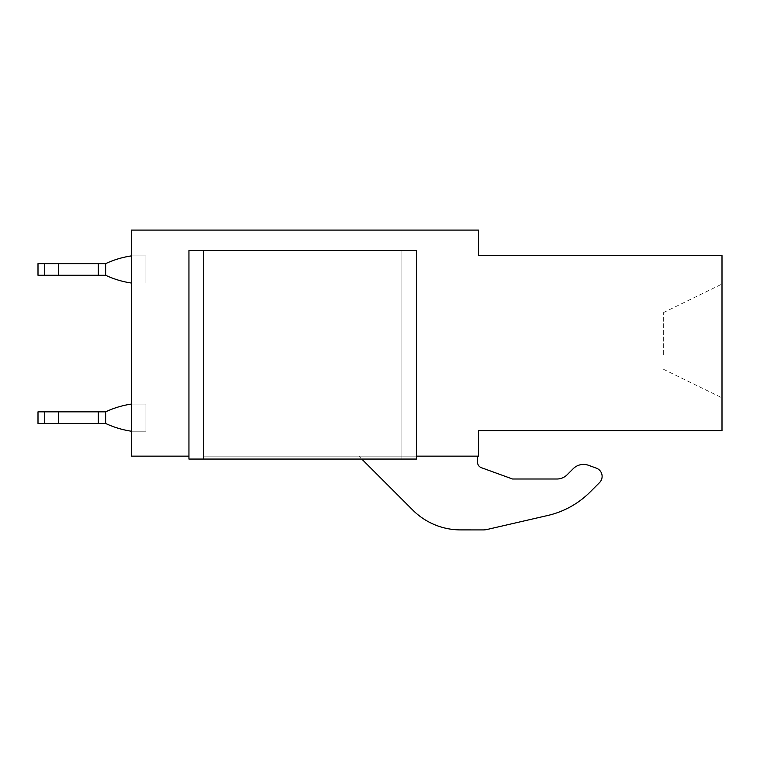 <?xml version="1.0" encoding="UTF-8"?>
<svg xmlns="http://www.w3.org/2000/svg" width="760" height="760" viewBox="0 0 760 760"><rect width="100%" height="100%" fill="white"/><g stroke="black" fill="none" stroke-linecap="round" stroke-linejoin="round"><path stroke-width="0.57" stroke-dasharray="3.8 2.85" d="M188.945 456.142L131.338 456.142L131.338 230.09L478.439 230.09L478.439 255.607L722 255.607L722 430.625L478.439 430.625L478.439 456.142L416.461 456.142M722 313.661L722 397.803L722 313.661M203.528 456.142L401.878 456.142L401.878 250.505L416.461 250.505L188.945 250.505L416.461 250.505L416.461 459.059L188.945 459.059L188.945 250.505L401.878 250.505L401.878 456.142L203.528 456.142L203.528 250.505L203.528 459.059L401.878 459.059L401.878 250.505L401.878 459.059L416.461 459.059L416.461 250.505L416.461 459.059L401.878 459.059L401.878 456.142L401.878 459.059L203.528 459.059L203.528 250.505L203.528 456.142M477.536 456.142L358.853 456.142L477.536 456.142L477.536 462.213L477.536 456.142L358.853 456.142L412.775 510.074A67.688 67.688 0 0 0 460.608 529.9L483.208 529.91A17.499 17.499 0 0 0 487.15 529.464L547.875 515.451A87.504 87.504 0 0 0 590.092 492.043A87.504 87.504 0 0 1 547.875 515.451A87.504 87.504 0 0 0 590.092 492.043L599.554 482.572A8.75 8.75 0 0 0 596.362 468.16L588.525 465.3A14.582 14.582 0 0 0 573.211 468.702L567.178 474.734A14.582 14.582 0 0 1 556.861 479.009L512.544 479.009L481.384 467.695A5.833 5.833 0 0 1 477.536 462.213L477.536 456.142L358.853 456.142L412.775 510.074A67.688 67.688 0 0 0 460.608 529.9L483.208 529.91A17.499 17.499 0 0 0 487.15 529.464L547.875 515.451M663.66 354.559L663.66 312.493L663.66 354.559M590.092 492.043L599.554 482.572A8.75 8.75 0 0 0 596.362 468.16L588.525 465.3A14.582 14.582 0 0 0 573.211 468.702L567.178 474.734A14.582 14.582 0 0 1 556.861 479.009L512.544 479.009L481.384 467.695A5.833 5.833 0 0 1 477.536 462.213M483.208 529.91A17.499 17.499 0 0 0 487.15 529.464M460.608 529.9A67.688 67.688 0 0 1 412.775 510.074M512.544 479.009L481.384 467.695M588.525 465.3A14.582 14.582 0 0 0 573.211 468.702L567.178 474.734M599.554 482.572A8.75 8.75 0 0 0 596.362 468.16M188.945 459.059L188.945 250.505L188.945 459.059L203.528 459.059L188.945 459.059M105.659 263.635A92.977 92.977 0 0 1 131.338 255.901A92.977 92.977 0 0 0 105.659 263.635A92.977 92.977 0 0 1 131.338 255.901A92.977 92.977 0 0 0 105.659 263.635A92.977 92.977 0 0 1 131.338 255.901A92.977 92.977 0 0 0 105.659 263.635A92.977 92.977 0 0 1 131.338 255.901A92.977 92.977 0 0 0 105.659 263.635A92.977 92.977 0 0 1 131.338 255.901A92.977 92.977 0 0 0 105.659 263.635A92.977 92.977 0 0 1 131.338 255.901A92.977 92.977 0 0 0 105.659 263.635A92.977 92.977 0 0 1 131.338 255.901A92.977 92.977 0 0 0 105.659 263.635A92.977 92.977 0 0 1 131.338 255.901A92.977 92.977 0 0 0 105.659 263.635A92.977 92.977 0 0 1 131.338 255.901A92.977 92.977 0 0 0 105.659 263.635A92.977 92.977 0 0 1 131.338 255.901A92.977 92.977 0 0 0 105.659 263.635A92.977 92.977 0 0 1 131.338 255.901A92.977 92.977 0 0 0 105.659 263.635A92.977 92.977 0 0 1 131.338 255.901A92.977 92.977 0 0 0 105.659 263.635A92.977 92.977 0 0 1 131.338 255.901A92.977 92.977 0 0 0 105.659 263.635A92.977 92.977 0 0 1 131.338 255.901A92.977 92.977 0 0 0 105.659 263.635A92.977 92.977 0 0 1 131.338 255.901A92.977 92.977 0 0 0 105.659 263.635A92.977 92.977 0 0 1 131.338 255.901A92.977 92.977 0 0 0 105.659 263.635A92.977 92.977 0 0 1 131.338 255.901A92.977 92.977 0 0 0 105.659 263.635A92.977 92.977 0 0 1 131.338 255.901L131.338 283.034L145.92 283.034L145.92 255.901L145.92 283.034L131.338 283.034L145.92 283.034L145.92 255.901L145.92 283.034L131.338 283.034L145.92 283.034L145.92 255.901L145.92 283.034L131.338 283.034L145.92 283.034L145.92 255.901L145.92 283.034L131.338 283.034L145.92 283.034L145.92 255.901L145.92 283.034L131.338 283.034L145.92 283.034L145.92 255.901L145.92 283.034L131.338 283.034L145.92 283.034L145.92 255.901L145.92 283.034L131.338 283.034L145.92 283.034L145.92 255.901L145.92 283.034L131.338 283.034L145.92 283.034L145.92 255.901L145.92 283.034L131.338 283.034L145.92 283.034L145.92 255.901L145.92 283.034L131.338 283.034L145.92 283.034L145.92 255.901L145.92 283.034L131.338 283.034L145.92 283.034L145.92 255.901L145.92 283.034L131.338 283.034L145.92 283.034L145.92 255.901L145.92 283.034L131.338 283.034L145.92 283.034L145.92 255.901L145.92 283.034L131.338 283.034L145.92 283.034L145.92 255.901L145.92 283.034L131.338 283.034L145.92 283.034L145.92 255.901L145.92 283.034L131.338 283.034L145.92 283.034L145.92 255.901L145.92 283.034L131.338 283.034L145.92 283.034L145.92 255.901L145.92 283.034L131.338 283.034L145.92 283.034L145.92 255.901L145.92 283.034L131.338 283.034A92.977 92.977 0 0 1 105.659 275.291A92.977 92.977 0 0 0 131.338 283.034A92.977 92.977 0 0 1 105.668 275.3A92.977 92.977 0 0 0 131.338 283.034L145.92 283.034L145.92 255.901L145.92 283.034L131.338 283.034L145.92 283.034L145.92 255.901L145.92 283.034L131.338 283.034A92.977 92.977 0 0 1 105.659 275.291A92.977 92.977 0 0 0 131.338 283.034A92.977 92.977 0 0 1 105.668 275.3A92.977 92.977 0 0 0 131.338 283.034L145.92 283.034L145.92 255.901L145.92 283.034L131.338 283.034L145.92 283.034L145.92 255.901L145.92 283.034L131.338 283.034A92.977 92.977 0 0 1 105.659 275.291A92.977 92.977 0 0 0 131.338 283.034A92.977 92.977 0 0 1 105.668 275.3A92.977 92.977 0 0 0 131.338 283.034L145.92 283.034L145.92 255.901L145.92 283.034L131.338 283.034L145.92 283.034L145.92 255.901L145.92 283.034L131.338 283.034A92.977 92.977 0 0 1 105.659 275.291A92.977 92.977 0 0 0 131.338 283.034A92.977 92.977 0 0 1 105.668 275.3A92.977 92.977 0 0 0 131.338 283.034L145.92 283.034L145.92 255.901L145.92 283.034L131.338 283.034L145.92 283.034L145.92 255.901L145.92 283.034L131.338 283.034A92.977 92.977 0 0 1 105.659 275.291A92.977 92.977 0 0 0 131.338 283.034A92.977 92.977 0 0 1 105.668 275.3A92.977 92.977 0 0 0 131.338 283.034L145.92 283.034L145.92 255.901L145.92 283.034L131.338 283.034L145.92 283.034L145.92 255.901L145.92 283.034L131.338 283.034A92.977 92.977 0 0 1 105.659 275.291A92.977 92.977 0 0 0 131.338 283.034A92.977 92.977 0 0 1 105.668 275.3A92.977 92.977 0 0 0 131.338 283.034L145.92 283.034L145.92 255.901L145.92 283.034L131.338 283.034L145.92 283.034L145.92 255.901L145.92 283.034L131.338 283.034A92.977 92.977 0 0 1 105.659 275.291A92.977 92.977 0 0 0 131.338 283.034A92.977 92.977 0 0 1 105.668 275.3A92.977 92.977 0 0 0 131.338 283.034L145.92 283.034L145.92 255.901L145.92 283.034L131.338 283.034L145.92 283.034L145.92 255.901L145.92 283.034L131.338 283.034A92.977 92.977 0 0 1 105.659 275.291A92.977 92.977 0 0 0 131.338 283.034A92.977 92.977 0 0 1 105.668 275.3A92.977 92.977 0 0 0 131.338 283.034L145.92 283.034L145.92 255.901L145.92 283.034L131.338 283.034L145.92 283.034L145.92 255.901L145.92 283.034L131.338 283.034A92.977 92.977 0 0 1 105.659 275.291A92.977 92.977 0 0 0 131.338 283.034A92.977 92.977 0 0 1 105.668 275.3M131.338 255.901L145.92 255.901L131.338 255.901L145.92 255.901L131.338 255.901L145.92 255.901L131.338 255.901L145.92 255.901L131.338 255.901L145.92 255.901L131.338 255.901L145.92 255.901L131.338 255.901L145.92 255.901L131.338 255.901L145.92 255.901L131.338 255.901L145.92 255.901L131.338 255.901L145.92 255.901L131.338 255.901L145.92 255.901L131.338 255.901L145.92 255.901L131.338 255.901L145.92 255.901L131.338 255.901L145.92 255.901L131.338 255.901L145.92 255.901L131.338 255.901L145.92 255.901L131.338 255.901L145.92 255.901L131.338 255.901L145.92 255.901L131.338 255.901L145.92 255.901L131.338 255.901L145.92 255.901L131.338 255.901L145.92 255.901L131.338 255.901L145.92 255.901L131.338 255.901L145.92 255.901L131.338 255.901L145.92 255.901L131.338 255.901L145.92 255.901L131.338 255.901L145.92 255.901L131.338 255.901L145.92 255.901L131.338 255.901L145.92 255.901L131.338 255.901L145.92 255.901L131.338 255.901L145.92 255.901L131.338 255.901L145.92 255.901L131.338 255.901L145.92 255.901L131.338 255.901L145.92 255.901L131.338 255.901L145.92 255.901L131.338 255.901L145.92 255.901L131.338 255.901L145.92 255.901L131.338 255.901L131.338 283.034L145.92 283.034L145.92 255.901L145.92 283.034L131.338 283.034L131.338 255.901L131.338 283.034M131.338 404.073L145.92 404.073L131.338 404.073L145.92 404.073L131.338 404.073L145.92 404.073L131.338 404.073L145.92 404.073L131.338 404.073L145.92 404.073L131.338 404.073L145.92 404.073L131.338 404.073L145.92 404.073L131.338 404.073L145.92 404.073L131.338 404.073L145.92 404.073L131.338 404.073L145.92 404.073L131.338 404.073L145.92 404.073L131.338 404.073L145.92 404.073L131.338 404.073L145.92 404.073L131.338 404.073L145.92 404.073L131.338 404.073L145.92 404.073L131.338 404.073L145.92 404.073L131.338 404.073L145.92 404.073L131.338 404.073L145.92 404.073L131.338 404.073L145.92 404.073L131.338 404.073L145.92 404.073L131.338 404.073L145.92 404.073L131.338 404.073L145.92 404.073L131.338 404.073L145.92 404.073L131.338 404.073L145.92 404.073L131.338 404.073L145.92 404.073L131.338 404.073L145.92 404.073L131.338 404.073L145.92 404.073L131.338 404.073L145.92 404.073L131.338 404.073L145.92 404.073L131.338 404.073L145.92 404.073L131.338 404.073L145.92 404.073L131.338 404.073L145.92 404.073L131.338 404.073L145.92 404.073L131.338 404.073L145.92 404.073L131.338 404.073L145.92 404.073L131.338 404.073L145.92 404.073L131.338 404.073L131.338 431.214L131.338 404.073A92.977 92.977 0 0 0 105.659 411.815A92.977 92.977 0 0 1 131.338 404.073L131.338 431.214A92.977 92.977 0 0 1 105.659 423.472L105.649 411.834A92.977 92.977 0 0 1 131.338 404.073A92.977 92.977 0 0 0 105.659 411.815A92.977 92.977 0 0 1 131.338 404.073L131.338 431.214A92.977 92.977 0 0 1 105.659 423.472L105.649 411.834A92.977 92.977 0 0 1 131.338 404.073L131.338 431.214A92.977 92.977 0 0 1 105.659 423.472L105.649 411.834A92.977 92.977 0 0 1 131.338 404.073A92.977 92.977 0 0 0 105.659 411.815A92.977 92.977 0 0 1 131.338 404.073L131.338 431.214A92.977 92.977 0 0 1 105.659 423.472L105.649 411.834A92.977 92.977 0 0 1 131.338 404.073L131.338 431.214A92.977 92.977 0 0 1 105.659 423.472L105.649 411.834A92.977 92.977 0 0 1 131.338 404.073A92.977 92.977 0 0 0 105.659 411.815A92.977 92.977 0 0 1 131.338 404.073L131.338 431.214A92.977 92.977 0 0 1 105.659 423.472L105.649 411.834A92.977 92.977 0 0 1 131.338 404.073L131.338 431.214A92.977 92.977 0 0 1 105.659 423.472L105.649 411.834A92.977 92.977 0 0 1 131.338 404.073A92.977 92.977 0 0 0 105.659 411.815A92.977 92.977 0 0 1 131.338 404.073L131.338 431.214A92.977 92.977 0 0 1 105.659 423.472L105.649 411.834A92.977 92.977 0 0 1 131.338 404.073L131.338 431.214A92.977 92.977 0 0 1 105.659 423.472L105.649 411.834A92.977 92.977 0 0 1 131.338 404.073A92.977 92.977 0 0 0 105.659 411.815A92.977 92.977 0 0 1 131.338 404.073L131.338 431.214A92.977 92.977 0 0 1 105.659 423.472L105.649 411.834A92.977 92.977 0 0 1 131.338 404.073L131.338 431.214A92.977 92.977 0 0 1 105.659 423.472L105.649 411.834A92.977 92.977 0 0 1 131.338 404.073A92.977 92.977 0 0 0 105.659 411.815A92.977 92.977 0 0 1 131.338 404.073L131.338 431.214A92.977 92.977 0 0 1 105.659 423.472L105.649 411.834A92.977 92.977 0 0 1 131.338 404.073L131.338 431.214A92.977 92.977 0 0 1 105.659 423.472L105.649 411.834A92.977 92.977 0 0 1 131.338 404.073A92.977 92.977 0 0 0 105.659 411.815A92.977 92.977 0 0 1 131.338 404.073L131.338 431.214A92.977 92.977 0 0 1 105.659 423.472L105.649 411.834A92.977 92.977 0 0 1 131.338 404.073L131.338 431.214A92.977 92.977 0 0 1 105.659 423.472L105.649 411.834A92.977 92.977 0 0 1 131.338 404.073A92.977 92.977 0 0 0 105.659 411.815A92.977 92.977 0 0 1 131.338 404.073L131.338 431.214A92.977 92.977 0 0 1 105.659 423.472L105.649 411.834A92.977 92.977 0 0 1 131.338 404.073L131.338 431.214L145.92 431.214L145.92 404.073L145.92 431.214L131.338 431.214L145.92 431.214L145.92 404.073L145.92 431.214L131.338 431.214L145.92 431.214L145.92 404.073L145.92 431.214L131.338 431.214L145.92 431.214L145.92 404.073L145.92 431.214L131.338 431.214L145.92 431.214L145.92 404.073L145.92 431.214L131.338 431.214L145.92 431.214L145.92 404.073L145.92 431.214L131.338 431.214L145.92 431.214L145.92 404.073L145.92 431.214L131.338 431.214L145.92 431.214L145.92 404.073L145.92 431.214L131.338 431.214L145.92 431.214L145.92 404.073L145.92 431.214L131.338 431.214L145.92 431.214L145.92 404.073L145.92 431.214L131.338 431.214L145.92 431.214L145.92 404.073L145.92 431.214L131.338 431.214L145.92 431.214L145.92 404.073L145.92 431.214L131.338 431.214L145.92 431.214L145.92 404.073L145.92 431.214L131.338 431.214L145.92 431.214L145.92 404.073L145.92 431.214L131.338 431.214L145.92 431.214L145.92 404.073L145.92 431.214L131.338 431.214L145.92 431.214L145.92 404.073L145.92 431.214L131.338 431.214L145.92 431.214L145.92 404.073L145.92 431.214L131.338 431.214L145.92 431.214L145.92 404.073L145.92 431.214L131.338 431.214L145.92 431.214L145.92 404.073L145.92 431.214L131.338 431.214A92.977 92.977 0 0 1 105.659 423.472L105.649 411.834A92.977 92.977 0 0 1 131.338 404.073L131.338 431.214A92.977 92.977 0 0 1 105.668 423.472L98.344 423.443L98.344 411.834L105.668 411.834L38 411.834L98.344 411.834L98.344 423.443L98.344 411.834L105.668 411.834L38 411.834L98.344 411.834L98.344 423.443L98.344 411.834L105.668 411.834L38 411.834L98.344 411.834L98.344 423.443L98.344 411.834L105.668 411.834L38 411.834L98.344 411.834L98.344 423.443L98.344 411.834L105.668 411.834L38 411.834L98.344 411.834L98.344 423.443L98.344 411.834L105.668 411.834L38 411.834L98.344 411.834L98.344 423.443L98.344 411.834L105.668 411.834L38 411.834L98.344 411.834L98.344 423.443L98.344 411.834L105.668 411.834L38 411.834L98.344 411.834L98.344 423.443L98.344 411.834L105.668 411.834L38 411.834L98.344 411.834M98.344 275.272L58.416 275.272L58.416 263.663L58.416 275.272L58.416 263.663L105.668 263.663L105.668 275.272L58.416 275.272L58.416 263.663L105.668 263.663L105.668 275.272L58.416 275.272L58.416 263.663L58.416 275.272L58.416 263.663L105.668 263.663L105.668 275.272L58.416 275.272L58.416 263.663L105.668 263.663L105.668 275.272L58.416 275.272L58.416 263.663L58.416 275.272L58.416 263.663L105.668 263.663L105.668 275.272L58.416 275.272L58.416 263.663L105.668 263.663L105.668 275.272L58.416 275.272L58.416 263.663L58.416 275.272L58.416 263.663L105.668 263.663L105.668 275.272L58.416 275.272L58.416 263.663L105.668 263.663L105.668 275.272L58.416 275.272L58.416 263.663L58.416 275.272L58.416 263.663L105.668 263.663L105.668 275.272L58.416 275.272L58.416 263.663L105.668 263.663L105.668 275.272L58.416 275.272L58.416 263.663L58.416 275.272L58.416 263.663L105.668 263.663L105.668 275.272L58.416 275.272L58.416 263.663L105.668 263.663L105.668 275.272L58.416 275.272L58.416 263.663L58.416 275.272L58.416 263.663L105.668 263.663L105.668 275.272L58.416 275.272L58.416 263.663L105.668 263.663L105.668 275.272L58.416 275.272L58.416 263.663L58.416 275.272L58.416 263.663L105.668 263.663L105.668 275.272L58.416 275.272L58.416 263.663L105.668 263.663L105.668 275.272L58.416 275.272L58.416 263.663L98.353 263.663L98.353 275.272L105.668 275.272L38 275.272L98.353 275.272L98.353 263.663L98.353 275.272L105.668 275.272L38 275.272L98.353 275.272L98.353 263.663L98.353 275.272L105.668 275.272L38 275.272L98.353 275.272L98.353 263.663L98.353 275.272L105.668 275.272L38 275.272L98.353 275.272L98.353 263.663L98.353 275.272L105.668 275.272L38 275.272L98.353 275.272L98.353 263.663L98.353 275.272L105.668 275.272L38 275.272L98.353 275.272L98.353 263.663L98.353 275.272L105.668 275.272L38 275.272L98.353 275.272L98.353 263.663L98.353 275.272L105.668 275.272L38 275.272L98.353 275.272L98.353 263.663L98.353 275.272L105.668 275.272L38 275.272L98.353 275.272L98.353 263.663L105.668 263.663L98.344 263.663L98.344 275.272L98.344 263.663L38 263.663L105.668 263.663L98.344 263.663L98.344 275.272L98.344 263.663L38 263.663L105.668 263.663L98.344 263.663L98.344 275.272L98.344 263.663L38 263.663L105.668 263.663L98.344 263.663L98.344 275.272L98.344 263.663L38 263.663L105.668 263.663L98.344 263.663L98.344 275.272L98.344 263.663L38 263.663L105.668 263.663L98.344 263.663L98.344 275.272L98.344 263.663L38 263.663L105.668 263.663L98.344 263.663L98.344 275.272L98.344 263.663L38 263.663L105.668 263.663L98.344 263.663L98.344 275.272L98.344 263.663L38 263.663L105.668 263.663L98.344 263.663L98.344 275.272L105.668 275.272L105.668 263.663L38 263.663L98.344 263.663M105.649 263.663L105.649 275.272M44.726 275.272L58.416 275.272L58.416 263.663L38 263.663L58.416 263.663L44.726 263.663L44.726 275.272L44.726 263.663L44.726 275.272L44.726 263.663L44.726 275.272L44.726 263.663L44.726 275.272L44.726 263.663L44.726 275.272L44.726 263.663L44.726 275.272L44.726 263.663L44.726 275.272L44.726 263.663L44.726 275.272L44.726 263.663L44.726 275.272L44.726 263.663L44.726 275.272L44.726 263.663L44.726 275.272L44.726 263.663L44.726 275.272L44.726 263.663L44.726 275.272L44.726 263.663L44.726 275.272L44.726 263.663L44.726 275.272L44.726 263.663L44.726 275.272L44.726 263.663L44.726 275.272L44.726 263.663L44.726 275.272L38 275.272L38 263.663L44.726 263.663M58.416 275.272L58.416 263.663M105.668 275.272L105.668 263.663M105.668 411.834L105.668 423.443L105.668 411.834L58.416 411.834L58.416 423.443L44.726 423.443L44.726 411.834L38 411.834L38 423.443L98.353 423.443L98.353 411.834L98.353 423.443L105.668 423.443A92.977 92.977 0 0 0 131.338 431.214L145.92 431.214L145.92 404.073L145.92 431.214L131.338 431.214L145.92 431.214L145.92 404.073L145.92 431.214L131.338 431.214A92.977 92.977 0 0 1 105.668 423.472L58.416 423.443L98.353 423.443L98.353 411.834L98.353 423.443L105.668 423.443A92.977 92.977 0 0 0 131.338 431.214L145.92 431.214L145.92 404.073L145.92 431.214L131.338 431.214L145.92 431.214L145.92 404.073L145.92 431.214L131.338 431.214A92.977 92.977 0 0 1 105.668 423.472L58.416 423.443L98.353 423.443L98.353 411.834L98.353 423.443L105.668 423.443A92.977 92.977 0 0 0 131.338 431.214L145.92 431.214L145.92 404.073L145.92 431.214L131.338 431.214L145.92 431.214L145.92 404.073L145.92 431.214L131.338 431.214A92.977 92.977 0 0 1 105.668 423.472L58.416 423.443L98.353 423.443L98.353 411.834L98.353 423.443L105.668 423.443A92.977 92.977 0 0 0 131.338 431.214L145.92 431.214L145.92 404.073L145.92 431.214L131.338 431.214L145.92 431.214L145.92 404.073L145.92 431.214L131.338 431.214A92.977 92.977 0 0 1 105.668 423.472L58.416 423.443L98.353 423.443L98.353 411.834L98.353 423.443L105.668 423.443A92.977 92.977 0 0 0 131.338 431.214L145.92 431.214L145.92 404.073L145.92 431.214L131.338 431.214L145.92 431.214L145.92 404.073L145.92 431.214L131.338 431.214A92.977 92.977 0 0 1 105.668 423.472L58.416 423.443L98.353 423.443L98.353 411.834L98.353 423.443L105.668 423.443A92.977 92.977 0 0 0 131.338 431.214L145.92 431.214L145.92 404.073L145.92 431.214L131.338 431.214L145.92 431.214L145.92 404.073L145.92 431.214L131.338 431.214A92.977 92.977 0 0 1 105.668 423.472L58.416 423.443L98.353 423.443L98.353 411.834L98.353 423.443L105.668 423.443A92.977 92.977 0 0 0 131.338 431.214L145.92 431.214L145.92 404.073L145.92 431.214L131.338 431.214L145.92 431.214L145.92 404.073L145.92 431.214L131.338 431.214A92.977 92.977 0 0 1 105.668 423.472L58.416 423.443L98.353 423.443L98.353 411.834L98.353 423.443L105.668 423.443A92.977 92.977 0 0 0 131.338 431.214L145.92 431.214L145.92 404.073L145.92 431.214L131.338 431.214L145.92 431.214L145.92 404.073L145.92 431.214L131.338 431.214A92.977 92.977 0 0 1 105.668 423.472L58.416 423.443L98.353 423.443L98.353 411.834L98.353 423.443L58.416 423.443L105.668 423.443L105.668 411.834L38 411.834L58.416 411.834L44.726 411.834L44.726 423.443L58.416 423.443L38 423.443L58.416 423.443L58.416 411.834L58.416 423.443L105.668 423.443L105.668 411.834L58.416 411.834L58.416 423.443L38 423.443L58.416 423.443L58.416 411.834L58.416 423.443L105.668 423.443L105.668 411.834L58.416 411.834L58.416 423.443L38 423.443L105.668 423.443L105.668 411.834L58.416 411.834L58.416 423.443L38 423.443L58.416 423.443L58.416 411.834L58.416 423.443L105.668 423.443L105.668 411.834L58.416 411.834L58.416 423.443L38 423.443L105.668 423.443L105.668 411.834L58.416 411.834L58.416 423.443L38 423.443L58.416 423.443L58.416 411.834L58.416 423.443L105.668 423.443L105.668 411.834L58.416 411.834L58.416 423.443L38 423.443L105.668 423.443L105.668 411.834L58.416 411.834L58.416 423.443L38 423.443L58.416 423.443L58.416 411.834L58.416 423.443L105.668 423.443L105.668 411.834L58.416 411.834L58.416 423.443L38 423.443L105.668 423.443L105.668 411.834L58.416 411.834L58.416 423.443L38 423.443L58.416 423.443L58.416 411.834L58.416 423.443L105.668 423.443L105.668 411.834L58.416 411.834L58.416 423.443L38 423.443L105.668 423.443L105.668 411.834L58.416 411.834L58.416 423.443L38 423.443L58.416 423.443L58.416 411.834L58.416 423.443L105.668 423.443L105.668 411.834L58.416 411.834L58.416 423.443L38 423.443L105.668 423.443L105.668 411.834L58.416 411.834L58.416 423.443L38 423.443L58.416 423.443L58.416 411.834L58.416 423.443L105.668 423.443L105.668 411.834L58.416 411.834L58.416 423.443L38 423.443L105.668 423.443L105.668 411.834L58.416 411.834L58.416 423.443L38 423.443L58.416 423.443L58.416 411.834L58.416 423.443L98.344 423.443M58.416 423.443L58.416 411.834M131.338 431.214L145.92 431.214L145.92 404.073L145.92 431.214L131.338 431.214A92.977 92.977 0 0 1 105.659 423.472M44.726 423.443L44.726 411.834M663.66 312.493L722 284.05L663.66 312.493M663.66 369.369L722 397.803L663.66 369.369M38 263.663L38 275.272L38 263.663M38 411.834L38 423.443L38 411.834"/><path stroke-width="1.14" d="M416.461 456.142L478.439 456.142L478.439 430.625L722 430.625L722 255.607L478.439 255.607L478.439 230.09L131.338 230.09L131.338 456.142L188.945 456.142M483.208 529.91L460.608 529.9L483.208 529.91A17.499 17.499 0 0 0 487.15 529.464L547.875 515.451A87.504 87.504 0 0 0 590.092 492.043L599.554 482.572A8.75 8.75 0 0 0 596.362 468.16L588.525 465.3A14.582 14.582 0 0 0 573.211 468.702L567.178 474.734A14.582 14.582 0 0 1 556.861 479.009L512.544 479.009L481.384 467.695A5.833 5.833 0 0 1 477.536 462.213L477.536 456.142M412.775 510.074L361.769 459.059L412.775 510.074A67.688 67.688 0 0 0 460.608 529.9M487.15 529.464L547.875 515.451M477.536 462.213A5.833 5.833 0 0 0 481.384 467.695M567.178 474.734A14.582 14.582 0 0 1 556.861 479.009L512.544 479.009M596.362 468.16L588.525 465.3M590.092 492.043L599.554 482.572M188.945 459.059L188.945 250.505L416.461 250.505L416.461 459.059L188.945 459.059M105.668 263.663L98.344 263.663L98.344 275.272L105.668 275.3A92.977 92.977 0 0 0 131.338 283.034M105.649 263.663L105.649 275.272M44.726 275.272L44.726 263.663L38 263.663L38 275.272L98.344 275.272M58.416 275.272L58.416 263.663L98.344 263.663M44.726 263.663L58.416 263.663M105.659 263.635A92.977 92.977 0 0 1 131.338 255.901M105.668 411.834L98.344 411.834L98.344 423.443L105.668 423.472A92.977 92.977 0 0 0 131.338 431.214M131.338 404.073A92.977 92.977 0 0 0 105.659 411.815L105.649 423.443M44.726 423.443L44.726 411.834L38 411.834L38 423.443L98.344 423.443M58.416 423.443L58.416 411.834L98.344 411.834M44.726 411.834L58.416 411.834"/></g></svg>
